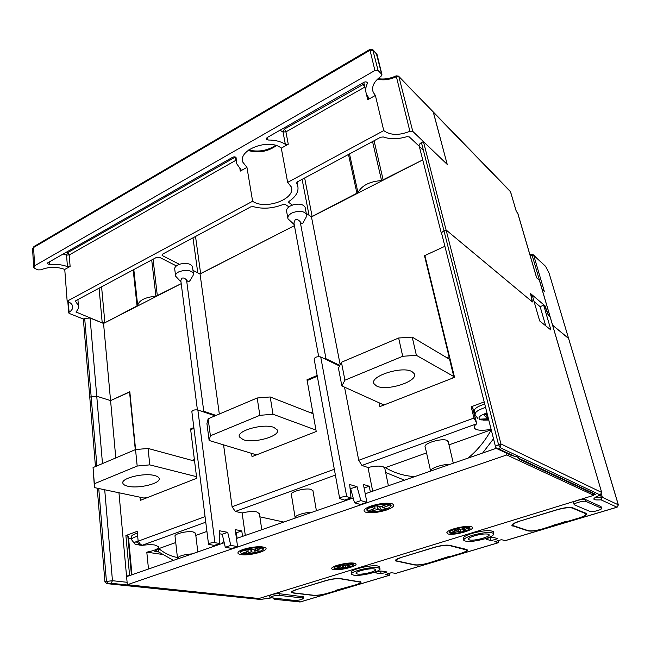 <?xml version="1.0" encoding="UTF-8"?>
<svg xmlns="http://www.w3.org/2000/svg" width="651" height="651" viewBox="0 0 651 651"><rect width="100%" height="100%" fill="white"/><g stroke="black" fill="none" stroke-linecap="round" stroke-linejoin="round"><path stroke-width="0.98" d="M351.011 497.86L344.566 500.098L339.692 498.576C340.701 497.128 343.044 496.485 346.723 496.656L351.011 497.86L349.677 484.49L357.065 486.712L360.874 500.627L366.887 502.312L363.413 484.442L369.231 486.232L370.362 492.01M339.659 498.397L314.14 359.01C314.986 357.082 317.175 356.39 320.715 356.935L339.553 366.008M372.689 491.204L368.01 467.516L361.94 465.457L358.734 460.306L344.525 387.15M317.297 376.27L307.15 380.55L316.231 431.507L252.027 456.628L251.538 453.348M425.022 256.128L424.485 255.721L444.674 246.404L424.883 255.542L454.544 377.368L379.875 406.598L379.077 402.774M441.443 233.676L419.228 146.093C418.837 144.856 419.578 143.7 421.457 142.626L423.427 141.593L446.073 229.941L532.136 301.706L530.573 293.577L544.993 305.815L548.492 315.344L550.038 316.63L548.223 315.117L544.985 306.32L543.675 305.205L550.917 330L539.679 320.959L532.38 295.627L530.988 294.447L532.428 301.95L446.073 229.941L443.998 230.918C442.013 231.943 441.199 233.001 441.557 234.1C441.199 233.001 442.013 231.943 443.998 230.918L446.073 229.941L500.936 443.941L498.585 444.755C496.331 445.601 495.33 446.374 495.598 447.074L496.697 448.572L498.91 448.97L514.445 456.253L510.677 455.114L497.763 449.076M474.449 414.516L475.035 414.614M484.141 401.944L471.178 406.785L472.781 407.819M471.178 406.785L473.969 418.056L358.734 460.306M473.969 418.056L476.451 422.58L476.386 424.037C474.457 425.608 473.798 426.975 474.424 428.138L475.791 429.286C479.022 430.62 484.116 430.612 491.074 429.261M514.445 456.253L517.618 457.01L518.749 457.897L518.359 458.711L517.862 457.653L518.863 458.125M517.708 457.051L517.862 457.653M543.675 305.205L540.135 306.654L534.097 301.592M256.649 454.821L256.567 454.268M334.321 469.257L232.081 506.738L223.57 444.861M350.108 488.763L357.065 486.712M366.887 502.312L360.548 504.476L354.502 502.816L350.726 488.95M593.663 494.939L595.624 494.337L593.745 493.963L518.823 458.922M368.01 467.516C374.447 465.97 379.468 465.701 383.081 466.71L384.725 467.857L385.368 467.621C394.197 472.935 403.978 475.93 414.695 476.622M361.94 465.457L476.605 423.809M491.204 429.782L448.995 444.877M426.551 452.901L385.368 467.621M430.571 470.885L425.233 447.001C422.613 443.567 441.923 437.757 447.091 440.467L448.311 441.931M449.621 464.497C442.298 464.073 429.717 468.476 430.58 471.104M385.547 471.861L384.725 467.857M374.227 568.933L375.529 569.527C376.97 571.342 362.29 574.996 357.497 574.036L356.113 573.425C354.6 571.635 369.54 567.916 374.227 568.933M353.737 575.183C360.735 576.558 382.015 571.261 379.932 568.624L378.068 567.762C371.298 566.264 349.473 571.684 351.695 574.288L353.737 575.183M351.63 573.938L351.369 572.514C349.148 569.894 370.948 564.458 377.726 565.979L379.655 567.208M141.853 586.242L136.572 586.217L133.268 585.339M505.274 540.615L501.416 539.679L494.776 541.665L498.414 542.665L498.56 540.533M395.8 573.344L391.3 572.717L385.384 574.499L389.591 575.207L389.99 573.116M303.195 596.764L279.019 593.663C274.209 593.761 271.101 594.493 269.701 595.868L269.937 597.48M375.896 572.904L381.104 573.783L387.06 571.985L381.877 571.098C378.646 571.139 376.49 571.668 375.432 572.701L375.896 572.904L375.765 572.253M486.273 539.248L491.082 540.655L497.763 538.646L493.303 537.392C489.886 537.384 487.542 538.003 486.273 539.248L486.248 539.15M466.319 549.379L467.288 549.9C467.548 550.876 465.563 552.024 461.315 553.35L428.553 563.156C422.711 564.759 418.023 565.361 414.5 564.946L395.352 560.861C395.076 559.933 396.907 558.835 400.845 557.573L434.787 547.165C441.109 545.4 446.065 544.781 449.67 545.326L466.319 549.379M463.715 540.005L463.39 538.58C462.942 537.132 465.799 535.415 471.942 533.421C483.091 530.443 490.227 529.865 493.336 531.704L493.442 532.136M326.143 580.48C331.847 578.894 336.665 578.267 340.611 578.617L361.012 582.051C361.224 582.832 359.629 583.744 356.252 584.793L326.916 593.574C321.61 595.022 317.053 595.624 313.237 595.38L293.365 593.037L291.558 592.345C291.347 591.604 292.804 590.742 295.92 589.749L326.143 580.48M542.324 529.108C535.838 530.899 531.029 531.485 527.896 530.866L511.946 525.552C511.588 524.38 513.932 522.981 518.961 521.353L557.346 509.578C564.409 507.601 569.503 506.999 572.636 507.796L586.738 513.729C587.056 514.933 584.525 516.389 579.146 518.09L542.291 528.986M601.019 506.624L585.428 499.488C583.418 498.365 572.367 501.482 573.637 502.8L574.125 504.558M601.272 508.154L585.99 501.433C583.98 500.326 572.913 503.443 574.182 504.745L590.132 511.507C592.028 512.508 602.68 509.546 601.516 508.333L600.727 506.275M302.593 598.009L279.279 595.388C274.462 595.494 271.361 596.226 269.953 597.594L294.415 600.474C299.053 600.344 302.064 599.636 303.447 598.326L302.593 598.009L302.324 596.34M380.575 571.065L381.104 573.783M490.325 537.531L491.082 540.655M618.336 504.997L616.993 507.202L601.028 499.838L602.378 497.331L601.272 497.307L601.028 499.838C591.743 500.407 591.474 498.788 600.23 494.98L600.645 494.801M421.457 142.626L498.585 444.755L500.228 447.676L500.936 443.941L601.614 492.416L600.23 494.98L500.228 447.676L498.91 448.97M423.427 141.593L447.221 164.41L433.411 112.322L510.563 191.801L516.349 211.624L517.643 212.918L536.627 277.839L539.386 280.312L601.711 492.547M568.616 338.398L552.609 325.199L568.6 338.52M283.812 522.061L259.863 516.821M205.057 516.65L138.158 541.176L140.323 544.146L142.211 545.375C147.183 544.643 151.39 544.521 154.816 545.009L158.551 546.718C158.567 548.809 154.653 550.624 146.8 552.154L161.749 554.343M141.723 545.44L205.757 522.183M206.912 531.411L195.813 535.382M175.737 542.552L158.795 548.614C164.337 553.155 170.546 556.133 177.422 557.557M158.16 548.858L154.84 551.389L158.641 551.95L158.16 548.858L158.795 548.614M177.487 558.086L175.038 536.326C173.63 533.983 187.252 530.655 193.144 531.916L195.577 533.454M192.2 553.863C183.362 554.571 178.472 556.084 177.52 558.412L177.886 558.835M128.532 537.897L131.6 539.118M148.493 569.039L146.8 552.154M127.45 576.338L126.554 576.241L118.954 492.766M102.484 463.577L96.747 396.239L91.156 396.654L96.747 396.239L110.572 400.593L129.842 391.943M115.788 457.938L110.572 400.593L129.818 391.707L135.587 449.556M138.158 541.176L137.198 531.338L125.895 535.553L129.557 575.191L126.554 576.241M129.557 575.191L130.452 575.297M193.941 428.309L190.67 429.693L196.716 478.282L140.347 500.342L140.038 497.209M135.294 449.662L129.533 391.837M208.515 544.114L191.85 411.652C192.582 410.138 194.584 409.585 197.855 409.992L215.107 415.826M75.996 311.992L102.223 322.904L104.876 322.758L137.678 305.571C138.915 300.347 144.994 297.23 155.923 296.221L181.206 283.649L103.55 323.441L90.09 318.046L84.687 318.347L91.156 396.654L89.773 397.305L95.453 466.555M125.895 535.553L128.345 536.269M219.713 543.504L214.903 542.674C211.494 542.592 209.37 543.113 208.532 544.244L214.163 545.432L219.713 543.504L219.42 530.76L227.704 532.323L230.796 545.408L237.566 546.571L235.231 529.637L241.773 530.907L242.538 536.383M219.485 533.747L222.227 534.251L227.704 532.323M237.566 546.571L232.081 548.443L225.295 547.304L222.227 534.251M235.654 532.673L236.362 532.803L237.119 538.271M245.305 535.423L242.123 512.947L235.304 511.45L232.081 506.738M235.304 511.45L335.395 475.1M242.123 512.947C247.99 511.548 252.913 511.206 256.909 511.93L259.415 513.761M295.123 517.496L291.404 494.719C289.492 491.871 305.474 487.566 311.154 489.422L312.993 490.992M311.699 512.378C304.375 512.247 293.756 515.852 295.196 517.936L295.277 518.074M236.362 532.803L241.773 530.907M225.295 547.304L230.796 545.408M97.227 488.185L104.925 581.97L106.87 583.63L260.31 599.449L270.661 597.911M272.964 598.163L274.25 599.311L274.836 599.294L273.038 598.171M485.036 538.759C491.285 536.774 494.207 535.041 493.792 533.56C490.683 531.745 483.547 532.323 472.39 535.301C466.23 537.287 463.374 538.995 463.813 540.428C466.922 542.242 473.993 541.689 485.036 538.759M474.408 535.854C480.446 534.162 485.06 533.6 488.258 534.162L489.096 534.666C490.919 536.774 473.757 541.323 469.412 539.907L468.492 539.386C468.191 538.393 470.16 537.221 474.408 535.854M364.096 487.965L369.231 486.232M354.502 502.816L360.874 500.627M545.693 325.801L540.135 306.654M383.683 405.101L383.52 404.32L383.667 405.109M196.512 476.662L149.787 464.871L137.182 466.051L94.362 483.742L94.46 487.607L143.814 498.007L147.175 497.665M154.474 475.515C157.127 476.174 158.665 477.102 159.096 478.298C161.481 483.27 138.866 488.982 127.897 486.232C125.016 485.573 123.356 484.613 122.901 483.327C120.402 478.363 143.806 472.536 154.474 475.515M94.46 487.607L93.052 467.573L135.538 449.564L148.062 448.449L194.576 461.079M149.787 464.871L148.062 448.449M137.182 466.051L135.538 449.564M94.362 483.742L93.052 467.573M315.873 431.646L316.158 431.092M315.971 430.067L272.997 414.248L259.863 415.33L210.395 435.779L209.142 440.483L255.037 454.406L258.528 454.089M273.843 427.382L277.302 429.953C280.646 436.097 254.061 443.64 243.279 439.71L239.438 436.976C235.939 430.881 263.435 423.15 273.843 427.382M209.142 440.483L206.928 423.638L208.141 418.772L257.178 397.989L270.214 396.972L313.058 413.719M210.395 435.779L208.141 418.772M259.863 415.33L257.178 397.989M272.997 414.248L270.214 396.972M412.221 337.12L416.388 355.332L453.771 376.514L449.597 359.352L412.221 337.12L398.648 337.999L341.433 362.257L344.924 380.176L341.873 385.945L382.65 404.393L386.263 404.092M344.924 380.176L402.717 356.284L416.388 355.332M452.51 378.166L453.771 376.514M412.05 371.656L414.199 373.641C418.91 381.201 386.67 391.617 376.522 385.986L374.008 383.764C369.052 376.343 402.383 365.602 412.05 371.656M451.127 363.356L450.476 362.965M341.873 385.945L338.447 368.214L341.433 362.257M398.648 337.999L402.717 356.284M496.339 448.27L365.227 493.792M353.184 497.974L236.451 538.499M224.221 542.747L126.587 576.64L127.327 584.712L506.779 454.951L593.777 495.33L593.321 493.767M354.136 563.18L355.137 563.449C360.687 565.296 340.644 570.968 333.613 569.576C331.977 569.291 331.383 568.779 331.839 568.038C333.035 565.507 348.936 562.041 354.136 563.18M127.327 584.712L258.919 598.513L593.777 495.33M471.251 526.708L471.462 526.781C478.249 528.815 454.553 536.001 448.034 533.942L446.846 532.388C448.116 529.344 466.612 525.032 471.251 526.708M263.167 547.043L264.737 547.467C271.736 549.924 249.984 556.328 240.862 554.562C238.315 554.115 237.428 553.326 238.201 552.178C240.007 549.11 256.706 545.668 263.167 547.043M371.347 505.933C379.728 503.386 386.572 502.637 391.886 503.679L392.219 503.784C395.393 505.388 393.44 507.487 386.344 510.083C378.231 512.54 371.509 513.289 366.179 512.337C364.251 511.808 363.64 510.97 364.357 509.823C365.301 508.521 367.628 507.227 371.347 505.933M506.299 453.063L506.779 454.951M519.726 521.264C514.689 522.891 512.345 524.291 512.703 525.463L528.205 530.646C531.338 531.265 536.147 530.679 542.633 528.889L565.231 521.606L566.004 521.89L578.422 518.172C583.792 516.479 586.323 515.022 586.006 513.818L572.278 508.049C569.145 507.259 564.051 507.853 556.996 509.831L519.685 521.134M554.644 524.779L554.774 525.251M401.586 557.484C397.639 558.745 395.808 559.844 396.085 560.771L414.711 564.767C418.235 565.174 422.922 564.58 428.773 562.969L448.629 556.54L449.564 556.743L460.607 553.44C464.847 552.113 466.84 550.966 466.58 549.989L449.418 545.538C445.821 544.993 440.865 545.611 434.542 547.377L401.561 557.354M439.482 559.282L439.58 559.738M296.636 589.651C293.52 590.644 292.063 591.515 292.266 592.247L294.081 592.939L313.375 595.226C317.192 595.47 321.757 594.868 327.054 593.411L336.738 590.514L335.672 590.376L355.56 584.883C358.945 583.833 360.532 582.922 360.32 582.149L340.449 578.788C336.502 578.446 331.685 579.073 325.996 580.651L296.62 589.529M336.665 590.083L336.738 590.514M529.93 254.744L531.721 254.37L532.136 255.273L533.739 255.412L533.193 254.671M542.128 289.475L544.326 291.404L533.739 255.412L545.611 266.365L549.151 273.265M495.525 446.798L441.939 234.58M372.543 141.568L381.559 180.563L422.727 159.91L311.471 216.913L306.279 213.349M287.823 217.93L286.676 211.681C286.123 209.573 287.4 207.645 290.517 205.887L293.625 204.683C299.55 203.462 303.382 204.341 305.124 207.319L305.286 208.198M199.947 273.941L294.423 225.645L200.052 273.998L192.965 270.352M175.55 275.544L174.769 269.343C174.427 267.764 175.42 266.34 177.747 265.047L180.555 263.98C186.78 262.792 190.759 263.696 192.468 266.674L192.558 267.325M84.687 318.347L83.352 319.039L89.773 397.305L91.156 396.654L96.885 465.945M377.45 79.178C383.488 80.521 389.737 79.715 396.207 76.761L399.014 76.883L433.224 111.899L447.221 164.41L412.775 131.38L409.894 131.299C399.03 135.62 390.315 135.384 383.756 130.599L287.652 182.378L291.209 186.796C296.4 198.872 265.144 210.387 252.621 201.249L67.151 301.185C70.349 302.536 72.188 304.229 72.676 306.263C73.058 308.428 71.862 310.429 69.079 312.26L68.689 312.919L69.291 313.465L83.352 319.039M449.914 360.654L450.419 360.451M90.09 318.046L96.747 396.239L110.572 400.593L103.55 323.441M193.843 427.561L190.58 428.936L194.38 459.533L192.167 460.428M191.663 429.278L190.58 428.936M216.067 415.419L203.755 411.245L201.094 411.09M200.052 273.998L219.322 414.036M317.151 375.472L307.003 379.761L312.724 411.823L310.503 412.718M197.408 409.878L180.815 280.589L181.792 278.286C183.191 277.554 184.786 278.132 186.56 279.995C188.041 282.184 189.417 281.989 190.694 279.417L193.103 275.454L193.388 273.501C190.637 269.913 185.722 269.384 178.634 271.931C176.291 273.208 175.298 274.632 175.632 276.195L180.986 281.891M307.996 380.192L307.003 379.761M339.846 365.423L325.988 358.734L323.832 358.432M424.485 255.721L449.084 356.854L446.887 357.741M311.471 216.913L340.18 364.755M449.629 357.179L449.084 356.854M318.697 356.618L293.935 223.016L295.115 219.875C296.71 219.053 298.394 219.664 300.184 221.722C301.494 223.863 302.552 224.058 303.35 222.316L303.578 221.869M306.1 217.231L306.483 214.423C303.74 210.786 298.858 210.322 291.835 213.04C288.71 214.789 287.425 216.702 287.978 218.785L294.236 224.619M76.004 312.098L76.183 311.609C78.079 309.689 78.812 307.687 78.405 305.628L75.532 301.283L76.077 300.518L156.509 257.389L159.405 257.275L176.388 265.917M423.394 150.202L409.308 136.913L406.908 136.669C398.038 139.265 390.152 139.363 383.244 136.954L380.599 137.247L297.531 181.784L296.636 183.208L297.548 185.128C299.208 190.857 296.457 196.203 289.321 201.175M289.313 201.183L288.678 202.371L292.372 205.073M381.559 180.563C369.622 181.458 361.761 185.494 357.969 192.655L311.381 216.848M179.407 264.33L162.457 255.64L161.953 255.111L162.612 254.118L250.676 206.904L253.231 206.619C262.727 209.231 272.614 208.548 282.892 204.569L285.577 204.609L288.93 206.88M67.151 301.185L64.758 269.441L70.113 266.446L67.427 266.609C62.162 264.68 56.173 263.972 49.46 264.493L47.173 263.622L47.686 262.841L232.651 157.257C234.287 156.598 235.442 156.761 236.118 157.745L236.403 163.336L241.073 169.797L240.292 171.107L246.949 167.372L252.621 201.249M287.652 182.378L281.289 148.135L288.271 144.229L285.341 144.319C280.833 141.446 275.056 140.014 268.009 140.014L266.194 139.111L267.04 137.63L363.909 82.335C365.504 81.627 366.643 81.757 367.327 82.718L367.27 83.637C365.48 87.47 365.244 91.042 366.554 94.354L368.743 97.91L367.709 99.725L375.383 95.428L373.194 92.271C371.363 86.738 373.975 81.416 381.03 76.305L381.917 74.458L378.109 70.528L374.911 70.503L34.674 265.73L33.673 267.268L35.016 268.57L38.092 269.888L40.777 269.839C48.858 266.658 56.857 266.528 64.758 269.441M246.949 167.372L242.888 162.245C237.582 149.795 269.351 137.939 281.289 148.135M375.383 95.428L383.756 130.599M364.121 83.938L284.349 129.142L283.014 131.95L285.927 131.868L364.845 87.047M386.393 504.68L380.306 506.738L376.14 505.811L371.436 507.406L374.846 508.577L368.84 510.604L371.591 511.344L377.58 509.326L381.689 510.213L386.336 508.659L382.804 507.658L389.095 505.453L386.393 504.68M381.689 510.213L379.525 506.755M372.665 509.318L371.591 511.344M258.048 547.987L252.173 549.835L248.161 549.151L244.092 550.526L248.202 551.242L242.815 553.122L245.915 553.635L251.115 551.877L255.648 552.471L259.692 551.12L255.68 550.412L261.108 548.516L258.048 547.987M255.648 552.471L253.597 549.485M248.259 549.167L247.982 549.696M246.908 551.747L245.915 553.635M466.507 527.587L460.493 529.361L457.84 528.62L453.592 529.947L456.091 530.834L450.655 532.526L452.722 533.079L458.141 531.395L461.282 532.054L465.481 530.752L462.837 530.004L468.525 528.164L466.507 527.587M461.282 532.054L459.5 529.076M453.487 531.639L452.722 533.079M349.668 564.002L344.314 565.581L341.254 565.06L337.511 566.232L340.465 566.875L335.656 568.372L338.024 568.762L342.817 567.273L346.332 567.713L350.051 566.557L346.991 566.02L352.004 564.409L349.668 564.002M346.332 567.713L344.884 565.499M338.74 567.412L338.024 568.762M131.632 539.427L131.396 536.896C131.193 535.627 133.195 534.406 137.385 533.242M138.85 544.985L141.527 545.318M136.441 544.578L140.893 544.806M140.592 544.488L136.71 542.177L138.443 541.575M474.961 414.093L474.327 411.538C473.692 409.007 477.142 406.525 484.686 404.076M486.932 412.946C479.958 415.371 477.582 417.527 479.803 419.415L481.83 419.968M487.583 418.731L486.411 414.109L487.526 418.78L480.186 419.146L481.773 419.96L488.649 419.708M482.098 419.342L481.773 419.96M487.575 418.723L483.929 414.98L487.151 413.816M346.723 496.656L320.715 356.935M472.561 407.51L476.109 421.824M482.651 453.023L493.491 438.798M385.677 472.488L404.466 480.169M468.069 458.084C477.484 450.313 485.198 440.89 491.22 429.823M133.829 585.664L111.118 583.288L108.107 583.662L106.439 581.441L104.925 581.97M140.478 586.364L257.495 598.595M595.624 494.337L518.945 458.369M617.189 507.129L505.013 540.688M498.414 542.665L395.491 573.441M389.591 575.207L300.087 601.972L274.836 599.294L274.665 598.35M585.99 501.433L585.428 499.488M279.279 595.388L279.019 593.663M486.574 539.427L486.443 538.865M617.115 507.21L618.36 504.859L549.045 273.054L618.287 504.802L602.378 497.331L601.459 494.19M600.572 494.915L601.272 497.307L595.681 497.177M127.1 582.287L112.452 580.708L104.713 489.764M154.84 551.389L158.274 551.641M236.134 536.18L236.728 535.415M221.063 543.845L223.871 541.266M214.903 542.674L197.855 409.992M127.808 535.863L131.445 574.955M98.749 488.51L106.439 581.441L112.452 580.708L111.118 583.288M260.603 599.376L107.431 583.687M300.445 601.866L274.519 599.343M512.768 526.065L512.345 524.405M585.347 512.996L585.469 513.436M572.278 508.049L572.164 507.642M545.302 266.064L533.519 254.972L531.721 254.37M549.045 273.054L545.831 266.788M530.199 255.672L532.136 255.273L542.202 289.532M510.115 191.142L510.701 192.078M203.755 411.245L186.56 279.995M325.988 358.734L300.184 221.722M517.154 212.226L517.773 213.178M200.654 273.689L195.52 236.476M192.989 237.835L197.774 272.826M162.457 255.64L162.294 254.329M75.76 301.625L75.695 300.803M76.598 312.643L76.492 311.292M99.082 288.181L102.223 322.904M157.347 295.88L153.066 259.236M155.923 296.221L151.707 259.961M137.678 305.571L133.813 269.563M133.186 269.896L137.076 306.263M104.876 322.758L101.589 286.839M248.047 150.462C258.292 153.335 267.732 151.724 276.382 145.629M70.113 266.446L69.218 254.956L235.906 160.284M239.877 168.601L240.292 171.107M67.427 266.609L66.548 255.111L69.218 254.956L67.655 252.661L66.548 255.111L63.147 254.012M367.27 83.637L366.936 82.238M364.763 87.096L362.412 83.19M283.185 128.41L285.187 130.11L285.927 131.868L288.271 144.229M366.285 93.606L367.709 99.725M279.946 130.257L283.014 131.95L285.341 144.319M268.009 140.014L267.528 137.345M409.894 131.299L396.174 75.85C389.941 78.69 383.895 79.617 378.028 78.633M376.27 53.203L381.681 74.116M370.11 49.281L370.028 50.241L373.202 50.29L377.075 54.627M396.199 75.833L398.526 76.143M412.775 131.38L398.827 76.444L510.376 191.418L516.365 211.485M378.109 70.528L372.706 49.525M34.674 265.73L33.551 247.51L370.028 50.241L374.911 70.503M33.665 267.016L32.566 249.073L33.998 246.509M69.079 312.26L68.282 301.698M236.134 158.152L236.044 157.583M49.281 261.93L49.46 264.493M66.353 252.181L67.655 252.661L235.377 157.054L235.931 160.439M312.154 216.563L304.644 177.967M302.105 179.334L309.038 215.245M348.48 154.466L357.017 193.583M349.497 153.921L357.969 192.655M383.219 180.156L374.073 140.746M289.028 202.795L288.816 201.647M296.604 182.825L296.701 183.346M390.567 504.818L389.217 504.094C384.432 502.426 368.735 505.949 367.156 509.025C366.456 510.083 366.969 510.889 368.694 511.426M368.848 511.434C375.952 513.639 397.004 506.608 389.143 504.598C382.015 502.263 360.516 509.57 368.848 511.434M383.024 507.495L382.715 505.925M382.519 505.99L382.845 507.585M378.198 509.261L377.596 506.218M376.929 506.03L377.58 509.326M374.602 506.332L375.009 508.382M262.939 548.24L260.872 547.369C255.672 546.27 242.31 549.029 240.862 551.487C240.178 552.707 240.919 553.472 243.075 553.781M243.181 553.781C251.302 555.327 269.612 549.216 260.791 547.841C252.596 546.197 233.978 552.528 243.181 553.781M255.843 550.29L255.631 548.801M255.526 548.834L255.745 550.331M251.709 551.812L251.408 549.704M250.79 549.599L251.115 551.877M247.836 549.257L248.112 551.21M469.688 527.489L468.842 527.041C465.099 525.699 450.297 529.149 449.271 531.598L450.313 533.177M450.451 533.185C455.716 534.853 474.734 528.97 468.785 527.481C463.536 525.723 444.128 531.802 450.451 533.185M463.056 529.865L462.796 528.742M462.837 529.987L462.56 528.815L462.853 529.955M458.662 531.33L458.052 528.677M457.523 528.718L458.141 531.395M456.302 530.695L455.96 529.206L456.27 530.679M353.363 564.002L352.02 563.44C347.829 562.529 335.11 565.312 334.142 567.338C333.613 568.046 334.118 568.575 335.656 568.909M335.753 568.909C341.897 570.105 358.742 564.897 351.955 563.864C345.779 562.594 328.657 567.965 335.753 568.909M347.162 565.914L346.967 564.848M346.837 564.889L347.032 565.971M343.321 567.208L342.987 565.353M342.459 565.263L342.817 567.273M340.327 565.345L340.579 566.744M137.67 536.164C133.471 537.327 131.469 538.54 131.665 539.793L134.806 543.943M138.126 540.867C133.911 542.348 133.252 543.544 136.132 544.439L136.458 544.545M485.54 407.436C477.989 409.878 474.522 412.352 475.149 414.858L477.769 418.381M472.748 407.681L476.434 422.523M474.188 427.186L474.424 428.138M448.165 441.321L453.291 463.219M384.798 468.191L388.387 485.752M379.59 566.85L379.932 568.624M600.971 506.454L601.516 508.333M303.179 596.658L303.447 598.326M395.686 573.425L498.528 542.674M505.176 540.68L617.083 507.219M595.283 497.234L600.409 494.98M600.474 494.955L601.695 492.482L539.476 280.435M195.536 533.096L197.814 551.91M158.657 551.958L173.443 560.373M312.911 490.52L316.402 510.742M259.342 513.281L261.783 529.702M131.974 574.768L128.369 536.123M259.985 599.498L260.441 599.457M299.769 602.02L300.241 601.963M300.306 601.947L389.737 575.199M260.498 599.441L270.971 597.952M493.336 531.704L493.792 533.56M122.827 482.57L122.901 483.327M239.291 435.926L239.438 436.976M373.723 382.381L374.008 383.764M512.418 524.34L512.614 525.129M585.827 513.191L586.006 513.818M395.881 559.77L396.028 560.495M466.442 549.411L466.58 549.989M292.128 591.368L292.234 592.028M360.215 581.579L360.32 582.149M192.468 266.674L193.388 273.501M305.124 207.319L306.483 214.423M303.342 222.316L306.279 216.897M516.349 211.42L517.74 213.056L536.709 277.912M77.917 299.533L78.405 305.628M248.674 149.99C258.292 152.285 267.276 150.747 275.617 145.393M365.748 90.912L363.763 82.417M372.584 89.683L373.194 92.271M381.917 74.458L376.994 54.31L373.007 49.834L370.077 49.305L33.933 246.542L32.55 248.837M68.681 312.805L67.818 301.478M242.888 162.245L242.522 160.008M296.986 182.174L297.548 185.128M368.637 506.974L367.245 508.903M387.923 503.182L389.51 504.183C392.081 504.883 391.56 506.291 387.955 508.398C380.981 511.23 374.585 512.239 368.767 511.45M382.479 506.006L382.804 507.634M374.65 506.315L375.066 508.415M242.172 549.81L240.911 551.43M260.848 546.799L262.15 547.711C264.168 548.565 263.614 549.729 260.49 551.218C254.614 553.407 248.828 554.27 243.124 553.789M255.452 548.858L255.672 550.396M247.917 549.232L248.202 551.242M450.264 530.117L449.345 531.493M467.841 526.374L469.013 527.098C469.444 527.92 472.073 527.733 466.946 530.484C460.729 532.827 455.204 533.73 450.378 533.193M335.045 566.085L334.191 567.273M351.841 562.993L352.834 563.66L352.964 565.426C351.068 567.338 339.285 569.715 335.696 568.917M346.788 564.905L346.991 566.012M340.375 565.337L340.628 566.769M483.351 420.139L488.73 420.033"/></g></svg>
